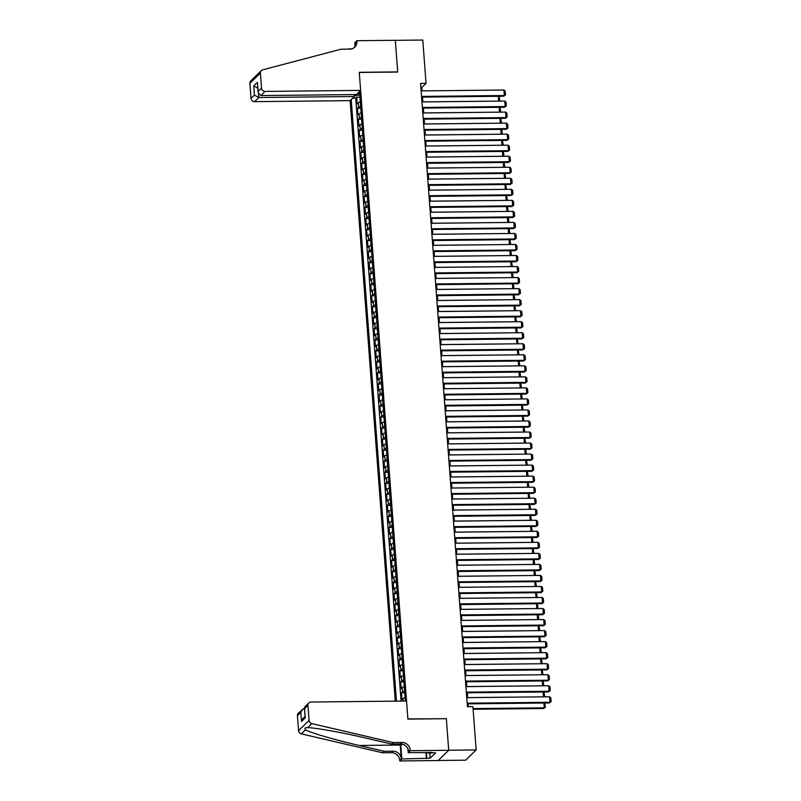 <?xml version="1.0" encoding="UTF-8"?>
<svg xmlns="http://www.w3.org/2000/svg" width="801" height="801" viewBox="0 0 801 801"><rect width="100%" height="100%" fill="white"/><g stroke="black" fill="none" stroke-linecap="round" stroke-linejoin="round"><path stroke-width="1.2" d="M354.222 94.558L354.362 96.5L350.117 100.636L395.273 701.135M438.267 760.479L465.661 760.189L476.164 749.946L472.91 706.652L467.424 706.712L420.555 83.404L426.042 83.354L422.788 40.05L395.334 40.34L397.717 72.06L359.279 72.47L407.889 718.938L446.157 718.697M360.31 102.017A4.546 1.061 175.7 0 0 358.217 102.808L357.186 103.82L356.685 97.201L359.949 97.171M360.64 106.433A4.546 1.061 175.7 0 0 358.558 107.224L357.516 108.235L360.77 108.205M357.516 108.235L358.017 114.853L359.048 113.842A4.546 1.061 175.7 0 1 361.141 113.051M361.972 124.085A4.546 1.061 175.7 0 0 359.879 124.876L358.848 125.887L358.347 119.269L361.601 119.229M362.803 135.109A4.546 1.061 175.7 0 0 360.71 135.91L359.669 136.921L359.178 130.303L362.432 130.263M363.624 146.142A4.546 1.061 175.7 0 0 361.541 146.943L360.5 147.955L360.009 141.336L363.264 141.296M364.455 157.176A4.546 1.061 175.7 0 0 362.372 157.977L361.331 158.978L360.83 152.36L364.095 152.33M365.286 168.21A4.546 1.061 175.7 0 0 363.203 169.001L362.162 170.012L361.662 163.394L364.926 163.364M366.117 179.244A4.546 1.061 175.7 0 0 364.024 180.035L362.993 181.046L362.493 174.428L365.757 174.388M366.948 190.268A4.546 1.061 175.7 0 0 364.855 191.069L363.824 192.08L363.324 185.462L366.578 185.421M367.779 201.301A4.546 1.061 175.7 0 0 365.687 202.102L364.655 203.114L364.155 196.495L367.409 196.455M368.6 212.335A4.546 1.061 175.7 0 0 366.518 213.136L365.476 214.137L364.986 207.519L368.24 207.489M369.431 223.369A4.546 1.061 175.7 0 0 367.349 224.16L366.307 225.171L365.817 218.553L369.071 218.523M370.262 234.403A4.546 1.061 175.7 0 0 368.18 235.194L367.138 236.205L366.638 229.587L369.902 229.547M371.093 245.426A4.546 1.061 175.7 0 0 369.001 246.227L367.969 247.239L367.469 240.62L370.733 240.58M371.924 256.46A4.546 1.061 175.7 0 0 369.832 257.261L368.8 258.272L368.3 251.654L371.554 251.614M372.755 267.494A4.546 1.061 175.7 0 0 370.663 268.295L369.631 269.296L369.131 262.678L372.385 262.648M373.586 278.528A4.546 1.061 175.7 0 0 371.494 279.319L370.452 280.33L369.962 273.712L373.216 273.682M374.407 289.561A4.546 1.061 175.7 0 0 372.325 290.352L371.284 291.364L370.793 284.745L374.047 284.715M375.238 300.585A4.546 1.061 175.7 0 0 373.156 301.386L372.115 302.398L371.614 295.779L374.878 295.739M376.07 311.619A4.546 1.061 175.7 0 0 373.977 312.42L372.946 313.431L372.445 306.813L375.709 306.773M376.901 322.653A4.546 1.061 175.7 0 0 374.808 323.454L373.777 324.465L373.276 317.837L376.54 317.807M377.732 333.687A4.546 1.061 175.7 0 0 375.639 334.478L374.608 335.489L374.107 328.871L377.361 328.841M378.563 344.72A4.546 1.061 175.7 0 0 376.47 345.511L375.439 346.523L374.938 339.904L378.192 339.874M379.384 355.754A4.546 1.061 175.7 0 0 377.301 356.545L376.26 357.556L375.769 350.938L379.023 350.898M380.215 366.778A4.546 1.061 175.7 0 0 378.132 367.579L377.091 368.59L376.6 361.972L379.854 361.932M381.046 377.812A4.546 1.061 175.7 0 0 378.963 378.613L377.922 379.624L377.421 372.996L380.685 372.966M381.877 388.845A4.546 1.061 175.7 0 0 379.784 389.636L378.753 390.648L378.252 384.029L381.516 383.999M382.708 399.879A4.546 1.061 175.7 0 0 380.615 400.67L379.584 401.681L379.083 395.063L382.337 395.033M383.539 410.913A4.546 1.061 175.7 0 0 381.446 411.704L380.415 412.715L379.914 406.097L383.168 406.057M384.37 421.937A4.546 1.061 175.7 0 0 382.277 422.738L381.236 423.749L380.745 417.131L383.999 417.091M385.191 432.971A4.546 1.061 175.7 0 0 383.108 433.772L382.067 434.783L381.576 428.165L384.83 428.124M386.022 444.004A4.546 1.061 175.7 0 0 383.939 444.805L382.898 445.807L382.397 439.188L385.661 439.158M386.853 455.038A4.546 1.061 175.7 0 0 384.76 455.829L383.729 456.84L383.228 450.222L386.493 450.192M387.684 466.072A4.546 1.061 175.7 0 0 385.591 466.863L384.56 467.874L384.059 461.256L387.324 461.216M388.515 477.096A4.546 1.061 175.7 0 0 386.422 477.897L385.391 478.908L384.891 472.29L388.145 472.25M389.346 488.129A4.546 1.061 175.7 0 0 387.253 488.93L386.222 489.942L385.722 483.323L388.976 483.283M390.167 499.163A4.546 1.061 175.7 0 0 388.084 499.964L387.043 500.965L386.553 494.347L389.807 494.317M390.998 510.197A4.546 1.061 175.7 0 0 388.916 510.988L387.874 511.999L387.374 505.381L390.638 505.351M391.829 521.231A4.546 1.061 175.7 0 0 389.747 522.022L388.705 523.033L388.205 516.415L391.469 516.375M392.66 532.254A4.546 1.061 175.7 0 0 390.568 533.055L389.536 534.067L389.036 527.448L392.3 527.408M393.491 543.288A4.546 1.061 175.7 0 0 391.399 544.089L390.367 545.101L389.867 538.482L393.121 538.442M394.322 554.322A4.546 1.061 175.7 0 0 392.23 555.123L391.198 556.124L390.698 549.506L393.952 549.476M395.153 565.356A4.546 1.061 175.7 0 0 393.061 566.147L392.019 567.158L391.529 560.54L394.783 560.51M395.974 576.39A4.546 1.061 175.7 0 0 393.892 577.181L392.85 578.192L392.36 571.574L395.614 571.544M396.805 587.413A4.546 1.061 175.7 0 0 394.723 588.214L393.681 589.226L393.181 582.607L396.445 582.567M397.636 598.447A4.546 1.061 175.7 0 0 395.544 599.248L394.513 600.259L394.012 593.641L397.276 593.601M398.467 609.481A4.546 1.061 175.7 0 0 396.375 610.282L395.344 611.293L394.843 604.665L398.107 604.635M399.298 620.515A4.546 1.061 175.7 0 0 397.206 621.306L396.175 622.317L395.674 615.699L398.928 615.669M400.13 631.548A4.546 1.061 175.7 0 0 398.037 632.339L397.006 633.351L396.505 626.732L399.759 626.702M400.951 642.582A4.546 1.061 175.7 0 0 398.868 643.373L397.827 644.384L397.336 637.766L400.59 637.726M401.782 653.606A4.546 1.061 175.7 0 0 399.699 654.407L398.658 655.418L398.157 648.8L401.421 648.76M402.613 664.64A4.546 1.061 175.7 0 0 400.53 665.441L399.489 666.452L398.988 659.824L402.252 659.794M403.444 675.674A4.546 1.061 175.7 0 0 401.351 676.465L400.32 677.476L399.819 670.858L403.083 670.827M404.275 686.707A4.546 1.061 175.7 0 0 402.182 687.498L401.151 688.51L400.65 681.891L403.904 681.861M405.106 697.741A4.546 1.061 175.7 0 0 403.013 698.532L401.982 699.543L401.481 692.925L404.735 692.885M405.346 701.025L359.519 91.484M351.228 99.564L396.455 701.125M356.685 97.201L355.734 98.133L401.071 701.075M401.481 692.925L402.513 691.914A4.546 1.061 -4.3 0 1 404.605 691.113M400.65 681.891L401.691 680.88A4.546 1.061 -4.3 0 1 403.774 680.089M399.819 670.858L400.86 669.846A4.546 1.061 -4.3 0 1 402.943 669.055M398.988 659.824L400.029 658.822A4.546 1.061 -4.3 0 1 402.112 658.022M398.157 648.8L399.198 647.789A4.546 1.061 -4.3 0 1 401.291 646.988M397.336 637.766L398.367 636.755A4.546 1.061 -4.3 0 1 400.46 635.954M396.505 626.732L397.536 625.721A4.546 1.061 -4.3 0 1 399.629 624.93M395.674 615.699L396.705 614.687A4.546 1.061 -4.3 0 1 398.798 613.896M394.843 604.665L395.884 603.664A4.546 1.061 -4.3 0 1 397.967 602.863M394.012 593.641L395.053 592.63A4.546 1.061 -4.3 0 1 397.136 591.829M393.181 582.607L394.222 581.596A4.546 1.061 -4.3 0 1 396.315 580.795M392.36 571.574L393.391 570.562A4.546 1.061 -4.3 0 1 395.484 569.771M391.529 560.54L392.56 559.529A4.546 1.061 -4.3 0 1 394.653 558.738M390.698 549.506L391.729 548.505A4.546 1.061 -4.3 0 1 393.822 547.704M389.867 538.482L390.908 537.471A4.546 1.061 -4.3 0 1 392.991 536.67M389.036 527.448L390.077 526.437A4.546 1.061 -4.3 0 1 392.16 525.636M388.205 516.415L389.246 515.403A4.546 1.061 -4.3 0 1 391.329 514.612M387.374 505.381L388.415 504.37A4.546 1.061 -4.3 0 1 390.508 503.579M386.553 494.347L387.584 493.336A4.546 1.061 -4.3 0 1 389.676 492.545M385.722 483.323L386.753 482.312A4.546 1.061 -4.3 0 1 388.845 481.511M384.891 472.29L385.922 471.278A4.546 1.061 -4.3 0 1 388.014 470.477M384.059 461.256L385.101 460.245A4.546 1.061 -4.3 0 1 387.183 459.454M383.228 450.222L384.27 449.211A4.546 1.061 -4.3 0 1 386.352 448.42M382.397 439.188L383.439 438.177A4.546 1.061 -4.3 0 1 385.531 437.386M381.576 428.165L382.608 427.153A4.546 1.061 -4.3 0 1 384.7 426.352M380.745 417.131L381.777 416.12A4.546 1.061 -4.3 0 1 383.869 415.319M379.914 406.097L380.946 405.086A4.546 1.061 -4.3 0 1 383.038 404.285M379.083 395.063L380.125 394.052A4.546 1.061 -4.3 0 1 382.207 393.261M378.252 384.029L379.294 383.018A4.546 1.061 -4.3 0 1 381.376 382.227M377.421 372.996L378.462 371.994A4.546 1.061 -4.3 0 1 380.545 371.193M376.6 361.972L377.631 360.961A4.546 1.061 -4.3 0 1 379.724 360.16M375.769 350.938L376.8 349.927A4.546 1.061 -4.3 0 1 378.893 349.126M374.938 339.904L375.969 338.893A4.546 1.061 -4.3 0 1 378.062 338.102M374.107 328.871L375.138 327.859A4.546 1.061 -4.3 0 1 377.231 327.068M373.276 317.837L374.317 316.836A4.546 1.061 -4.3 0 1 376.4 316.035M372.445 306.813L373.486 305.802A4.546 1.061 -4.3 0 1 375.569 305.001M371.614 295.779L372.655 294.768A4.546 1.061 -4.3 0 1 374.748 293.967M370.793 284.745L371.824 283.734A4.546 1.061 -4.3 0 1 373.917 282.943M369.962 273.712L370.993 272.7A4.546 1.061 -4.3 0 1 373.086 271.909M369.131 262.678L370.162 261.677A4.546 1.061 -4.3 0 1 372.255 260.876M368.3 251.654L369.341 250.643A4.546 1.061 -4.3 0 1 371.424 249.842M367.469 240.62L368.51 239.609A4.546 1.061 -4.3 0 1 370.593 238.808M366.638 229.587L367.679 228.575A4.546 1.061 -4.3 0 1 369.762 227.784M365.817 218.553L366.848 217.542A4.546 1.061 -4.3 0 1 368.941 216.751M364.986 207.519L366.017 206.508A4.546 1.061 -4.3 0 1 368.11 205.717M364.155 196.495L365.186 195.484A4.546 1.061 -4.3 0 1 367.279 194.683M363.324 185.462L364.355 184.45A4.546 1.061 -4.3 0 1 366.447 183.649M362.493 174.428L363.534 173.416A4.546 1.061 -4.3 0 1 365.616 172.626M361.662 163.394L362.703 162.383A4.546 1.061 -4.3 0 1 364.785 161.592M360.83 152.36L361.872 151.349A4.546 1.061 -4.3 0 1 363.964 150.558M360.009 141.336L361.041 140.325A4.546 1.061 -4.3 0 1 363.133 139.524M359.178 130.303L360.21 129.291A4.546 1.061 -4.3 0 1 362.302 128.49M358.347 119.269L359.379 118.258A4.546 1.061 -4.3 0 1 361.471 117.457M358.447 92.526L358.638 95.089L354.322 95.99M359.789 95.079L358.638 95.089M446.327 718.527L448.71 750.247L476.164 749.946M422.047 90.893L421.787 87.499L426.042 83.354M468.345 706.702L468.134 703.849M467.664 697.651L467.303 692.815M466.833 686.617L466.472 681.781M466.002 675.583L465.641 670.757M540.905 663.739L465.171 664.51L464.81 659.724M464.35 653.526L463.979 648.69M463.519 642.492L463.148 637.656M462.688 631.458L462.327 626.622M461.857 620.425L461.496 615.599M461.026 609.391L460.665 604.565M460.195 598.367L459.834 593.531M459.373 587.333L459.003 582.497M458.542 576.299L458.172 571.463M457.711 565.266L457.351 560.43M456.88 554.232L456.52 549.406M531.784 542.387L456.049 543.158L455.689 538.372M455.218 532.174L454.858 527.338M454.387 521.141L454.027 516.305M453.566 510.107L453.196 505.271M452.735 499.073L452.375 494.247M451.904 488.039L451.544 483.213M451.073 477.016L450.713 472.179M450.242 465.982L449.882 461.146M449.411 454.948L449.051 450.112M448.59 443.914L448.22 439.088M447.759 432.88L447.389 428.054M446.928 421.857L446.568 417.021M446.097 410.823L445.736 405.987M445.266 399.789L444.905 394.953M520.169 387.944L444.435 388.715L444.074 383.929M443.604 377.722L443.243 372.896M442.783 366.698L442.412 361.862M441.952 355.664L441.591 350.828M441.121 344.63L440.76 339.794M440.29 333.596L439.929 328.77M439.459 322.563L439.098 317.737M438.628 311.539L438.267 306.703M437.807 300.505L437.436 295.669M436.976 289.471L436.605 284.635M436.144 278.438L435.784 273.602M511.048 266.593L435.313 267.364L434.953 262.578M434.482 256.38L434.122 251.544M433.651 245.346L433.291 240.51M432.83 234.313L432.46 229.476M431.999 223.279L431.629 218.443M431.168 212.245L430.808 207.419M430.337 201.211L429.977 196.385M429.506 190.187L429.146 185.351M428.675 179.154L428.315 174.318M427.844 168.12L427.484 163.284M427.023 157.086L426.653 152.26M501.927 145.241L426.182 146.012L425.822 141.226M425.361 135.029L425.001 130.193M424.53 123.995L424.17 119.159M423.699 112.961L423.339 108.125M422.868 101.927L422.507 97.101M420.865 87.509L421.787 87.499M358.568 92.405L359.609 92.746M355.734 98.133L352.66 98.163M421.116 90.903L503.919 90.022L504.33 95.539L503.619 96.23L505.481 94.898L504.33 95.539L421.536 96.42M421.586 97.111L503.619 96.23M503.919 90.022L505.191 91.044L505.481 94.898M498.602 101.116L422.868 101.887M359.959 97.352L360.29 101.697M499.143 96.27L499.804 100.435L498.653 101.066L498.292 96.28M499.804 100.435L498.923 101.116M432.77 752.89L428.335 753.09L427.804 752.509M428.495 752.499L428.335 753.09M360.63 90.403L265.071 91.424L260.826 95.559L356.385 94.538L360.63 90.403L359.269 72.31L397.707 71.9L395.324 40.29L356.886 40.701L354.833 42.703L355.053 45.677M350.117 100.636L254.568 101.667A3.414 3.194 -134.3 0 1 251.023 98.393L249.892 83.334A3.414 3.194 -134.3 0 1 250.803 80.851L261.316 70.618A3.414 3.194 45.7 0 1 262.658 69.847L341.036 49.211L349.827 49.111A7.96 7.459 45.7 0 0 354.803 47.089A7.96 7.459 45.7 0 0 356.936 41.312L356.886 40.701M251.023 98.393L254.418 95.079L253.727 85.927L257.451 82.303L258.142 91.454L261.526 88.15L260.395 73.091L249.892 83.334M351.519 48.901L348.445 48.931M354.362 96.5L258.813 97.532L254.568 101.667M261.316 70.618A3.414 3.194 45.7 0 0 260.395 73.091M261.526 88.15A3.414 3.194 45.7 0 0 265.071 91.424M353.962 47.79A7.96 7.459 45.7 0 0 355.384 42.823L356.936 41.312M254.418 95.079L258.813 97.532L258.563 94.188M253.727 85.927L258.122 88.37M257.451 82.303L258.092 92.566L260.826 95.559M258.142 91.454L258.092 92.566M393.171 742.557L391.619 744.069L366.678 738.272C342.908 732.645 315.043 727.648 307.664 727.678C305.061 727.568 304.33 728.279 305.471 729.821C309.947 732.605 335.359 740.004 359.279 745.481L384.22 751.278L393.011 751.188A7.96 7.459 -134.3 0 1 401.281 758.827L399.769 760.95L438.207 760.539L448.71 750.297L446.337 718.697L407.899 719.108L406.538 701.015L310.988 702.036A3.414 3.194 45.7 0 0 307.944 705.381L309.076 720.439A3.414 3.194 45.7 0 0 311.819 723.623L393.171 742.557L401.962 742.467A7.96 7.459 -134.3 0 1 410.232 750.106L410.272 750.707L448.71 750.297M384.22 751.278L382.668 752.8L391.459 752.7A7.96 7.459 -134.3 0 1 399.719 760.339M410.232 750.106L408.67 751.618A7.96 7.459 -134.3 0 0 400.41 743.979L391.619 744.069M307.944 705.381L304.55 708.685L305.231 717.846L301.516 721.471L300.826 712.319L297.431 715.623L298.563 730.682L309.076 720.439M305.471 729.821L301.316 733.866L382.668 752.8M410.272 750.707L408.22 752.72L432.33 752.459M429.797 753.08L430.177 758.207L435.654 752.86L432.36 752.9M430.177 758.207L401.832 758.947L399.769 760.95M400.71 743.979A12.796 3.324 -90.6 0 0 400.74 744.55L401.832 758.947M408.22 752.72L407.919 748.785M400.17 743.979A14.819 3.845 -90.6 0 0 400.24 745.04L401.281 758.827M301.316 733.866A3.414 3.194 -134.3 0 1 298.563 730.682M297.431 715.623A3.414 3.194 -134.3 0 1 298.352 713.14L304.38 708.164M311.819 723.623L307.664 727.678L306.813 727.658M426.432 758.677L425.962 752.529M426.452 752.519L426.883 758.237M304.55 708.685L304.831 706.832L308.856 702.908M305.231 717.846L304.37 708.024M301.516 721.471L303.068 718.377L305.011 716.474M300.826 712.319L302.377 709.215M421.947 101.937L504.75 101.046L505.161 106.563L504.45 107.254L506.312 105.932L505.161 106.563L422.357 107.454M422.417 108.135L504.45 107.254M504.75 101.046L506.022 102.067L506.312 105.932M422.778 112.971L505.581 112.08L505.992 117.597L505.281 118.288L507.143 116.966L505.992 117.597L423.188 118.488M423.238 119.169L505.281 118.288M505.581 112.08L506.853 113.101L507.143 116.966M423.609 124.005L506.402 123.114L506.823 128.631L506.112 129.321L507.974 128L506.823 128.631L424.019 129.522M424.069 130.203L506.112 129.321M506.402 123.114L507.684 124.135L507.974 128M424.44 135.039L507.233 134.147L507.654 139.664L506.943 140.355L508.805 139.024L507.654 139.664L424.85 140.555M424.9 141.236L506.943 140.355M507.233 134.147L508.515 135.169L508.805 139.024M499.434 112.15L423.699 112.911M360.79 108.385L361.111 112.731M499.974 107.304L500.635 111.469L499.484 112.1L499.123 107.314M500.635 111.469L499.744 112.15M500.265 123.184L424.53 123.945M361.621 119.419L361.942 123.765M500.805 118.338L501.466 122.503L500.315 123.134L499.954 118.348M501.466 122.503L500.575 123.174M501.096 134.208L425.361 134.979M362.452 130.453L362.773 134.788M501.626 129.372L502.297 133.527L501.146 134.167L500.785 129.382M502.297 133.527L501.406 134.208M363.274 141.477L363.604 145.822M502.457 140.405L503.128 144.56L501.977 145.201L501.616 140.415M503.128 144.56L502.237 145.241M425.261 146.062L508.064 145.181L508.485 150.698L507.774 151.389L509.636 150.057L508.485 150.698L425.681 151.579M425.731 152.27L507.774 151.389M508.064 145.181L509.346 146.203L509.636 150.057M502.758 156.275L427.013 157.046M364.105 152.51L364.435 156.856M503.288 151.439L503.949 155.594L502.798 156.225L502.437 151.439M503.949 155.594L503.068 156.275M426.092 157.096L508.895 156.215L509.306 161.722L508.595 162.423L510.457 161.091L509.306 161.722L426.512 162.613M426.563 163.294L508.595 162.423M508.895 156.215L510.167 157.226L510.457 161.091M503.579 167.309L427.844 168.07M364.936 163.544L365.266 167.89M504.119 162.463L504.78 166.628L503.629 167.259L503.268 162.473M504.78 166.628L503.899 167.309M426.923 168.13L509.726 167.239L510.137 172.756L509.426 173.447L511.288 172.125L510.137 172.756L427.344 173.647M427.394 174.328L509.426 173.447M509.726 167.239L510.998 168.26L511.288 172.125M504.41 178.343L428.675 179.104M365.767 174.578L366.097 178.923M504.95 173.497L505.611 177.662L504.46 178.293L504.099 173.507M505.611 177.662L504.72 178.333M427.754 179.164L510.557 178.273L510.968 183.789L510.257 184.48L512.119 183.159L510.968 183.789L428.165 184.681M428.225 185.361L510.257 184.48M510.557 178.273L511.829 179.294L512.119 183.159M505.241 189.376L429.506 190.137M366.598 185.612L366.918 189.947M505.781 184.53L506.442 188.686L505.291 189.326L504.93 184.54M506.442 188.686L505.551 189.366M428.585 190.197L511.378 189.306L511.799 194.823L511.088 195.514L512.95 194.182L511.799 194.823L428.996 195.714M429.046 196.395L511.088 195.514M511.378 189.306L512.66 190.328L512.95 194.182M506.072 200.4L430.337 201.171M367.429 196.645L367.749 200.981M506.612 195.564L507.273 199.719L506.122 200.36L505.761 195.574M507.273 199.719L506.382 200.4M429.416 201.221L512.209 200.34L512.63 205.857L511.919 206.548L513.781 205.216L512.63 205.857L429.827 206.738M429.877 207.429L511.919 206.548M512.209 200.34L513.491 201.361L513.781 205.216M506.903 211.434L431.158 212.205M368.25 207.669L368.58 212.015M507.433 206.598L508.104 210.753L506.953 211.384L506.592 206.598M508.104 210.753L507.213 211.434M430.247 212.255L513.04 211.374L513.461 216.881L512.75 217.582L514.612 216.25L513.461 216.881L430.658 217.772M430.708 218.453L512.75 217.582M513.04 211.374L514.322 212.385L514.612 216.25M507.734 222.468L431.989 223.229M369.081 218.703L369.411 223.048M508.265 217.622L508.935 221.787L507.774 222.418L507.423 217.632M508.935 221.787L508.044 222.468M431.068 223.289L513.872 222.398L514.282 227.915L513.581 228.605L515.443 227.284L514.282 227.915L431.489 228.806M431.539 229.486L513.581 228.605M513.872 222.398L515.153 223.419L515.443 227.284M508.555 233.502L432.82 234.262M369.912 229.737L370.242 234.082M509.096 228.655L509.756 232.821L508.605 233.451L508.245 228.665M509.756 232.821L508.875 233.491M431.899 234.323L514.703 233.431L515.113 238.948L514.402 239.639L516.265 238.318L515.113 238.948L432.32 239.839M432.37 240.52L514.402 239.639M514.703 233.431L515.974 234.453L516.265 238.318M509.386 244.535L433.651 245.296M370.743 240.771L371.073 245.106M509.927 239.689L510.587 243.844L509.436 244.485L509.076 239.699M510.587 243.844L509.696 244.525M432.73 245.356L515.534 244.465L515.944 249.982L515.233 250.673L517.096 249.341L515.944 249.982L433.141 250.873M433.201 251.554L515.233 250.673M515.534 244.465L516.805 245.486L517.096 249.341M510.217 255.559L434.482 256.33M371.574 251.804L371.894 256.14M510.758 250.723L511.418 254.878L510.267 255.519L509.907 250.733M511.418 254.878L510.527 255.559M433.561 256.38L516.365 255.499L516.775 261.016L516.064 261.707L517.927 260.375L516.775 261.016L433.972 261.897M434.022 262.588L516.064 261.707M516.365 255.499L517.636 256.52L517.927 260.375M372.405 262.828L372.725 267.174M511.589 261.757L512.25 265.912L511.098 266.543L510.738 261.767M512.25 265.912L511.358 266.593M434.392 267.414L517.186 266.533L517.606 272.05L516.895 272.74L518.758 271.409L517.606 272.05L434.803 272.931M434.853 273.612L516.895 272.74M517.186 266.533L518.467 267.544L518.758 271.409M511.879 277.627L436.144 278.388M373.236 273.862L373.556 278.207M512.41 272.781L513.081 276.946L511.929 277.577L511.569 272.791M513.081 276.946L512.189 277.627M435.223 278.448L518.017 277.557L518.437 283.073L517.726 283.764L519.589 282.443L518.437 283.073L435.634 283.965M435.684 284.645L517.726 283.764M518.017 277.557L519.298 278.578L519.589 282.443M512.71 288.66L436.966 289.421M374.057 284.896L374.387 289.241M513.241 283.814L513.912 287.98L512.76 288.61L512.4 283.824M513.912 287.98L513.02 288.65M436.044 289.481L518.848 288.59L519.268 294.107L518.557 294.798L520.42 293.476L519.268 294.107L436.465 294.998M436.515 295.679L518.557 294.798M518.848 288.59L520.129 289.612L520.42 293.476M513.541 299.694L437.797 300.455M374.888 295.929L375.218 300.275M514.072 294.848L514.733 299.003L513.581 299.644L513.221 294.858M514.733 299.003L513.852 299.684M436.875 300.515L519.679 299.624L520.089 305.141L519.378 305.832L521.241 304.5L520.089 305.141L437.296 306.032M437.346 306.713L519.378 305.832M519.679 299.624L520.95 300.645L521.241 304.5M514.362 310.718L438.628 311.489M375.719 306.963L376.049 311.299M514.903 305.882L515.564 310.037L514.412 310.678L514.052 305.892M515.564 310.037L514.683 310.718M437.706 311.549L520.51 310.658L520.92 316.175L520.209 316.866L522.072 315.534L520.92 316.175L438.127 317.056M438.177 317.747L520.209 316.866M520.51 310.658L521.781 311.679L522.072 315.534M515.193 321.752L439.459 322.523M376.55 317.987L376.881 322.332M515.734 316.916L516.395 321.071L515.243 321.702L514.883 316.926M516.395 321.071L515.504 321.752M438.537 322.573L521.341 321.692L521.751 327.209L521.04 327.899L522.903 326.568L521.751 327.209L438.948 328.09M439.008 328.78L521.04 327.899M521.341 321.692L522.612 322.703L522.903 326.568M516.024 332.785L440.29 333.546M377.381 329.021L377.702 333.366M516.565 327.939L517.226 332.105L516.074 332.735L515.714 327.949M517.226 332.105L516.335 332.785M439.369 333.606L522.162 332.715L522.582 338.232L521.872 338.923L523.734 337.601L522.582 338.232L439.779 339.123M439.829 339.804L521.872 338.923M522.162 332.715L523.443 333.737L523.734 337.601M516.855 343.819L441.121 344.58M378.212 340.055L378.533 344.4M517.396 338.973L518.057 343.138L516.905 343.769L516.545 338.983M518.057 343.138L517.166 343.819M440.2 344.64L522.993 343.749L523.413 349.266L522.703 349.957L524.565 348.635L523.413 349.266L440.61 350.157M440.66 350.838L522.703 349.957M522.993 343.749L524.275 344.77L524.565 348.635M517.686 354.853L441.942 355.614M379.033 351.088L379.364 355.434M518.217 350.007L518.888 354.162L517.736 354.803L517.376 350.017M518.888 354.162L517.997 354.843M441.031 355.674L523.824 354.783L524.244 360.3L523.534 360.991L525.396 359.669L524.244 360.3L441.441 361.191M441.491 361.872L523.534 360.991M523.824 354.783L525.106 355.804L525.396 359.669M518.517 365.877L442.773 366.648M379.864 362.122L380.195 366.457M519.048 361.041L519.719 365.196L518.557 365.837L518.197 361.051M519.719 365.196L518.828 365.877M441.852 366.708L524.655 365.817L525.066 371.334L524.365 372.024L526.227 370.693L525.066 371.334L442.272 372.215M442.322 372.906L524.365 372.024M524.655 365.817L525.937 366.838L526.227 370.693M519.338 376.911L443.604 377.682M380.695 373.146L381.026 377.491M519.879 372.075L520.54 376.23L519.388 376.87L519.028 372.085M520.54 376.23L519.659 376.911M442.683 377.732L525.486 376.85L525.897 382.367L525.186 383.058L527.048 381.727L525.897 382.367L443.103 383.248M443.153 383.939L525.186 383.058M525.486 376.85L526.758 377.872L527.048 381.727M381.526 384.18L381.857 388.525M520.71 383.098L521.371 387.263L520.219 387.894L519.859 383.108M521.371 387.263L520.48 387.944M443.514 388.765L526.317 387.874L526.728 393.391L526.017 394.082L527.879 392.76L526.728 393.391L443.924 394.282M443.984 394.963L526.017 394.082M526.317 387.874L527.589 388.896L527.879 392.76M521 398.978L445.266 399.739M382.357 395.213L382.678 399.559M521.541 394.132L522.202 398.297L521.05 398.928L520.69 394.142M522.202 398.297L521.311 398.978M444.345 399.799L527.148 398.908L527.559 404.425L526.848 405.116L528.71 403.794L527.559 404.425L444.755 405.316M444.805 405.997L526.848 405.116M527.148 398.908L528.42 399.929L528.71 403.794M521.831 410.012L446.097 410.773M383.188 406.247L383.509 410.593M522.372 405.166L523.033 409.331L521.882 409.962L521.521 405.176M523.033 409.331L522.142 410.002M445.176 410.833L527.969 409.942L528.39 415.459L527.679 416.15L529.541 414.828L528.39 415.459L445.586 416.35M445.636 417.031L527.679 416.15M527.969 409.942L529.251 410.963L529.541 414.828M522.663 421.036L446.928 421.807M384.019 417.281L384.34 421.616M523.193 416.2L523.864 420.355L522.713 420.996L522.352 416.21M523.864 420.355L522.973 421.036M446.007 421.867L528.8 420.976L529.221 426.492L528.51 427.183L530.372 425.852L529.221 426.492L446.417 427.384M446.467 428.064L528.51 427.183M528.8 420.976L530.082 421.997L530.372 425.852M523.494 432.069L447.749 432.84M384.84 428.305L385.171 432.65M524.024 427.233L524.695 431.389L523.544 432.029L523.183 427.243M524.695 431.389L523.804 432.069M446.828 432.89L529.631 432.009L530.052 437.526L529.341 438.217L531.203 436.885L530.052 437.526L447.248 438.407M447.298 439.098L529.341 438.217M529.631 432.009L530.913 433.031L531.203 436.885M524.325 443.103L448.58 443.874M385.671 439.338L386.002 443.684M524.855 438.267L525.516 442.422L524.365 443.053L524.004 438.267M525.516 442.422L524.635 443.103M447.659 443.924L530.462 443.043L530.873 448.55L530.162 449.251L532.024 447.919L530.873 448.55L448.079 449.441M448.129 450.122L530.162 449.251M530.462 443.043L531.734 444.054L532.024 447.919M525.146 454.137L449.411 454.898M386.503 450.372L386.833 454.718M525.686 449.291L526.347 453.456L525.196 454.087L524.835 449.301M526.347 453.456L525.466 454.137M448.49 454.958L531.293 454.067L531.704 459.584L530.993 460.275L532.855 458.953L531.704 459.584L448.91 460.475M448.96 461.156L530.993 460.275M531.293 454.067L532.565 455.088L532.855 458.953M525.977 465.171L450.242 465.932M387.334 461.406L387.664 465.751M526.517 460.325L527.178 464.49L526.027 465.121L525.666 460.335M527.178 464.49L526.287 465.161M449.321 465.992L532.124 465.101L532.535 470.618L531.824 471.308L533.686 469.987L532.535 470.618L449.731 471.509M449.792 472.19L531.824 471.308M532.124 465.101L533.396 466.122L533.686 469.987M526.808 476.205L451.073 476.965M388.165 472.44L388.485 476.775M527.348 471.358L528.009 475.514L526.858 476.154L526.497 471.368M528.009 475.514L527.118 476.195M450.152 477.026L532.945 476.134L533.366 481.651L532.655 482.342L534.517 481.011L533.366 481.651L450.562 482.542M450.613 483.223L532.655 482.342M532.945 476.134L534.227 477.156L534.517 481.011M527.639 487.228L451.904 487.999M388.996 483.464L389.316 487.809M528.179 482.392L528.84 486.547L527.689 487.188L527.328 482.402M528.84 486.547L527.949 487.228M450.983 488.049L533.776 487.168L534.197 492.685L533.486 493.376L535.348 492.044L534.197 492.685L451.394 493.566M451.444 494.257L533.486 493.376M533.776 487.168L535.058 488.189L535.348 492.044M528.47 498.262L452.725 499.033M389.817 494.497L390.147 498.843M529 493.426L529.671 497.581L528.52 498.212L528.159 493.426M529.671 497.581L528.78 498.262M451.804 499.083L534.607 498.202L535.028 503.709L534.317 504.41L536.179 503.078L535.028 503.709L452.225 504.6M452.275 505.281L534.317 504.41M534.607 498.202L535.889 499.213L536.179 503.078M529.301 509.296L453.556 510.057M390.648 505.531L390.978 509.877M529.831 504.45L530.502 508.615L529.341 509.246L528.98 504.46M530.502 508.615L529.611 509.296M452.635 510.117L535.438 509.226L535.849 514.743L535.148 515.433L537.01 514.112L535.849 514.743L453.056 515.634M453.106 516.315L535.148 515.433M535.438 509.226L536.72 510.247L537.01 514.112M530.122 520.33L454.387 521.091M391.479 516.565L391.809 520.91M530.663 515.484L531.323 519.649L530.172 520.28L529.811 515.494M531.323 519.649L530.442 520.32M453.466 521.151L536.269 520.26L536.68 525.776L535.969 526.467L537.831 525.146L536.68 525.776L453.887 526.668M453.937 527.348L535.969 526.467M536.269 520.26L537.541 521.281L537.831 525.146M530.953 531.363L455.218 532.124M392.31 527.599L392.64 531.934M531.494 526.517L532.154 530.673L531.003 531.313L530.642 526.527M532.154 530.673L531.263 531.353M454.297 532.184L537.101 531.293L537.511 536.81L536.8 537.501L538.662 536.169L537.511 536.81L454.708 537.701M454.768 538.382L536.8 537.501M537.101 531.293L538.372 532.315L538.662 536.169M393.141 538.632L393.461 542.968M532.325 537.551L532.985 541.706L531.834 542.347L531.474 537.561M532.985 541.706L532.094 542.387M455.128 543.208L537.932 542.327L538.342 547.844L537.631 548.535L539.494 547.203L538.342 547.844L455.539 548.725M455.589 549.416L537.631 548.535M537.932 542.327L539.203 543.348L539.494 547.203M532.615 553.421L456.88 554.192M393.972 549.656L394.292 554.002M533.156 548.585L533.816 552.74L532.665 553.371L532.305 548.585M533.816 552.74L532.925 553.421M455.959 554.242L538.753 553.361L539.173 558.868L538.462 559.569L540.325 558.237L539.173 558.868L456.37 559.759M456.42 560.44L538.462 559.569M538.753 553.361L540.034 554.372L540.325 558.237M533.446 564.455L457.711 565.216M394.803 560.69L395.123 565.035M533.977 559.609L534.647 563.774L533.496 564.405L533.136 559.619M534.647 563.774L533.756 564.455M456.79 565.276L539.584 564.385L540.004 569.901L539.293 570.592L541.156 569.271L540.004 569.901L457.201 570.793M457.251 571.473L539.293 570.592M539.584 564.385L540.865 565.406L541.156 569.271M534.277 575.488L458.532 576.249M395.624 571.724L395.954 576.069M534.808 570.642L535.479 574.808L534.317 575.438L533.967 570.652M535.479 574.808L534.587 575.478M457.611 576.309L540.415 575.418L540.825 580.935L540.124 581.626L541.987 580.304L540.825 580.935L458.032 581.826M458.082 582.507L540.124 581.626M540.415 575.418L541.696 576.44L541.987 580.304M535.098 586.522L459.363 587.283M396.455 582.758L396.785 587.103M535.639 581.676L536.3 585.831L535.148 586.472L534.788 581.686M536.3 585.831L535.418 586.512M458.442 587.343L541.246 586.452L541.656 591.969L540.945 592.66L542.808 591.328L541.656 591.969L458.863 592.86M458.913 593.541L540.945 592.66M541.246 586.452L542.517 587.473L542.808 591.328M535.929 597.546L460.195 598.317M397.286 593.791L397.616 598.127M536.47 592.71L537.131 596.865L535.979 597.506L535.619 592.72M537.131 596.865L536.249 597.546M459.273 598.377L542.077 597.486L542.487 603.003L541.776 603.694L543.639 602.362L542.487 603.003L459.694 603.884M459.744 604.575L541.776 603.694M542.077 597.486L543.348 598.507L543.639 602.362M536.76 608.58L461.026 609.351M398.117 604.815L398.447 609.16M537.301 603.744L537.962 607.899L536.81 608.53L536.45 603.754M537.962 607.899L537.07 608.58M460.104 609.401L542.908 608.52L543.318 614.037L542.607 614.727L544.47 613.396L543.318 614.037L460.515 614.918M460.575 615.609L542.607 614.727M542.908 608.52L544.179 609.531L544.47 613.396M537.591 619.614L461.857 620.375M398.948 615.849L399.268 620.194M538.132 614.767L538.793 618.933L537.641 619.563L537.281 614.778M538.793 618.933L537.902 619.614M460.935 620.435L543.729 619.543L544.149 625.06L543.438 625.751L545.301 624.43L544.149 625.06L461.346 625.951M461.396 626.632L543.438 625.751M543.729 619.543L545.01 620.565L545.301 624.43M538.422 630.647L462.688 631.408M399.779 626.883L400.1 631.228M538.963 625.801L539.624 629.966L538.472 630.597L538.112 625.811M539.624 629.966L538.733 630.637M461.766 631.468L544.56 630.577L544.98 636.094L544.269 636.785L546.132 635.463L544.98 636.094L462.177 636.985M462.227 637.666L544.269 636.785M544.56 630.577L545.841 631.599L546.132 635.463M539.253 641.681L463.509 642.442M400.6 637.916L400.931 642.262M539.784 636.835L540.455 640.99L539.303 641.631L538.943 636.845M540.455 640.99L539.564 641.671M462.588 642.502L545.391 641.611L545.811 647.128L545.101 647.819L546.963 646.497L545.811 647.128L463.008 648.019M463.058 648.7L545.101 647.819M545.391 641.611L546.672 642.632L546.963 646.497M540.084 652.705L464.34 653.476M401.431 648.95L401.762 653.286M540.615 647.869L541.286 652.024L540.124 652.665L539.764 647.879M541.286 652.024L540.395 652.705M463.419 653.536L546.222 652.645L546.632 658.162L545.932 658.853L547.794 657.521L546.632 658.162L463.839 659.043M463.889 659.734L545.932 658.853M546.222 652.645L547.504 653.666L547.794 657.521M402.262 659.974L402.593 664.319M541.446 658.903L542.107 663.058L540.955 663.699L540.595 658.913M542.107 663.058L541.226 663.739M464.25 664.56L547.053 663.679L547.463 669.195L546.753 669.886L548.615 668.555L547.463 669.195L464.67 670.077M464.72 670.767L546.753 669.886M547.053 663.679L548.325 664.69L548.615 668.555M541.736 674.772L466.002 675.543M403.093 671.008L403.424 675.353M542.277 669.926L542.938 674.092L541.786 674.722L541.426 669.936M542.938 674.092L542.047 674.772M465.081 675.593L547.884 674.702L548.295 680.219L547.584 680.91L549.446 679.588L548.295 680.219L465.491 681.11M465.551 681.791L547.584 680.91M547.884 674.702L549.156 675.724L549.446 679.588M542.567 685.806L466.833 686.567M403.924 682.041L404.245 686.387M543.108 680.96L543.769 685.125L542.617 685.756L542.257 680.97M543.769 685.125L542.878 685.806M465.912 686.627L548.715 685.736L549.126 691.253L548.415 691.944L550.277 690.622L549.126 691.253L466.322 692.144M466.372 692.825L548.415 691.944M548.715 685.736L549.987 686.757L550.277 690.622M543.398 696.84L467.664 697.601M404.755 693.075L405.076 697.421M543.939 691.994L544.6 696.159L543.448 696.79L543.088 692.004M544.6 696.159L543.709 696.83M466.743 697.661L549.536 696.77L549.957 702.287L549.246 702.978L551.108 701.656L549.957 702.287L467.153 703.178M467.203 703.859L549.246 702.978M549.536 696.77L550.818 697.791L551.108 701.656M473.111 709.265L543.569 708.515L544.279 707.824L473.061 708.585M544.76 703.028L545.431 707.183L544.279 707.824L543.919 703.038M545.431 707.183L543.569 708.515M358.558 107.224L358.217 102.808M403.203 701.045L403.013 698.532M402.513 691.914L402.182 687.498M401.691 680.88L401.351 676.465M400.86 669.846L400.53 665.441M400.029 658.822L399.699 654.407M399.198 647.789L398.868 643.373M398.367 636.755L398.037 632.339M397.536 625.721L397.206 621.306M396.705 614.687L396.375 610.282M395.884 603.664L395.544 599.248M395.053 592.63L394.723 588.214M394.222 581.596L393.892 577.181M393.391 570.562L393.061 566.147M392.56 559.529L392.23 555.123M391.729 548.505L391.399 544.089M390.908 537.471L390.568 533.055M390.077 526.437L389.747 522.022M389.246 515.403L388.916 510.988M388.415 504.37L388.084 499.964M387.584 493.336L387.253 488.93M386.753 482.312L386.422 477.897M385.922 471.278L385.591 466.863M385.101 460.245L384.76 455.829M384.27 449.211L383.939 444.805M383.439 438.177L383.108 433.772M382.608 427.153L382.277 422.738M381.777 416.12L381.446 411.704M380.946 405.086L380.615 400.67M380.125 394.052L379.784 389.636M379.294 383.018L378.963 378.613M378.462 371.994L378.132 367.579M377.631 360.961L377.301 356.545M376.8 349.927L376.47 345.511M375.969 338.893L375.639 334.478M375.138 327.859L374.808 323.454M374.317 316.836L373.977 312.42M373.486 305.802L373.156 301.386M372.655 294.768L372.325 290.352M371.824 283.734L371.494 279.319M370.993 272.7L370.663 268.295M370.162 261.677L369.832 257.261M369.341 250.643L369.001 246.227M368.51 239.609L368.18 235.194M367.679 228.575L367.349 224.16M366.848 217.542L366.518 213.136M366.017 206.508L365.687 202.102M365.186 195.484L364.855 191.069M364.355 184.45L364.024 180.035M363.534 173.416L363.203 169.001M362.703 162.383L362.372 157.977M361.872 151.349L361.541 146.943M361.041 140.325L360.71 135.91M360.21 129.291L359.879 124.876M359.379 118.258L359.048 113.842M393.011 751.188L391.459 752.7M400.41 743.979L401.962 742.467M359.279 745.481L400.24 745.04M403.354 744.519L400.74 744.55"/></g></svg>
